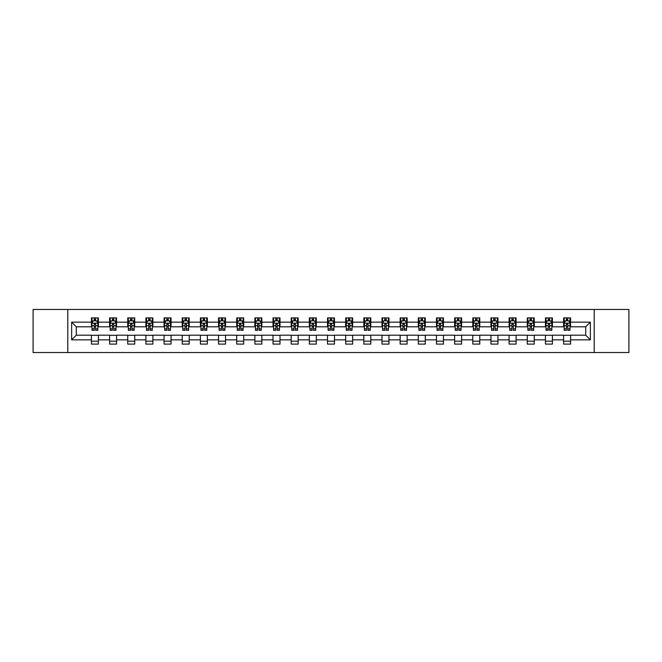 <?xml version="1.0" encoding="UTF-8"?>
<svg xmlns="http://www.w3.org/2000/svg" width="662" height="662" viewBox="0 0 662 662"><rect width="100%" height="100%" fill="white"/><g stroke="black" fill="none" stroke-linecap="round" stroke-linejoin="round"><path stroke-width="0.99" d="M594.211 352.54L628.9 352.54L628.9 309.46L594.211 309.46L594.211 352.54L67.789 352.54L67.789 309.46L33.1 309.46L33.1 352.54L67.789 352.54M594.211 309.46L67.789 309.46M570.578 322.154L570.578 317.901L563.594 317.901L563.594 322.154L552.414 322.154L552.414 317.901L545.43 317.901L545.43 322.154L534.259 322.154L534.259 317.901L527.275 317.901L527.275 322.154L516.095 322.154L516.095 317.901L509.111 317.901L509.111 322.154L497.94 322.154L497.94 317.901L490.947 317.901L490.947 322.154L479.776 322.154L479.776 317.901L472.792 317.901L472.792 322.154L461.613 322.154L461.613 317.901L454.628 317.901L454.628 322.154L443.457 322.154L443.457 317.901L436.473 317.901L436.473 322.154L425.294 322.154L425.294 317.901L418.31 317.901L418.31 322.154L407.13 322.154L407.13 317.901L400.146 317.901L400.146 322.154L388.975 322.154L388.975 317.901L381.991 317.901L381.991 322.154L370.811 322.154L370.811 317.901L363.827 317.901L363.827 322.154L352.656 322.154L352.656 317.901L345.672 317.901L345.672 322.154L334.492 322.154L334.492 317.901L327.508 317.901L327.508 322.154L316.328 322.154L316.328 317.901L309.344 317.901L309.344 322.154L298.173 322.154L298.173 317.901L291.189 317.901L291.189 322.154L280.009 322.154L280.009 317.901L273.025 317.901L273.025 322.154L261.854 322.154L261.854 317.901L254.87 317.901L254.87 322.154L243.69 322.154L243.69 317.901L236.706 317.901L236.706 322.154L225.527 322.154L225.527 317.901L218.543 317.901L218.543 322.154L207.371 322.154L207.371 317.901L200.387 317.901L200.387 322.154L189.208 322.154L189.208 317.901L182.224 317.901L182.224 322.154L171.053 322.154L171.053 317.901L164.06 317.901L164.06 322.154L152.889 322.154L152.889 317.901L145.905 317.901L145.905 322.154L134.725 322.154L134.725 317.901L127.741 317.901L127.741 322.154L116.57 322.154L116.57 317.901L109.586 317.901L109.586 322.154L98.406 322.154L98.406 317.901L91.422 317.901L91.422 322.154L71.637 322.154L71.637 339.846L76.287 335.187L91.422 335.187L91.422 344.099L98.406 344.099L98.406 335.187L109.586 335.187L109.586 344.099L116.57 344.099L116.57 335.187L127.741 335.187L127.741 344.099L134.725 344.099L134.725 335.187L145.905 335.187L145.905 344.099L152.889 344.099L152.889 335.187L164.06 335.187L164.06 344.099L171.053 344.099L171.053 335.187L182.224 335.187L182.224 344.099L189.208 344.099L189.208 335.187L200.387 335.187L200.387 344.099L207.371 344.099L207.371 335.187L218.543 335.187L218.543 344.099L225.527 344.099L225.527 335.187L236.706 335.187L236.706 344.099L243.69 344.099L243.69 335.187L254.87 335.187L254.87 344.099L261.854 344.099L261.854 335.187L273.025 335.187L273.025 344.099L280.009 344.099L280.009 335.187L291.189 335.187L291.189 344.099L298.173 344.099L298.173 335.187L309.344 335.187L309.344 344.099L316.328 344.099L316.328 335.187L327.508 335.187L327.508 344.099L334.492 344.099L334.492 335.187L345.672 335.187L345.672 344.099L352.656 344.099L352.656 335.187L363.827 335.187L363.827 344.099L370.811 344.099L370.811 335.187L381.991 335.187L381.991 344.099L388.975 344.099L388.975 335.187L400.146 335.187L400.146 344.099L407.13 344.099L407.13 335.187L418.31 335.187L418.31 344.099L425.294 344.099L425.294 335.187L436.473 335.187L436.473 344.099L443.457 344.099L443.457 335.187L454.628 335.187L454.628 344.099L461.613 344.099L461.613 335.187L472.792 335.187L472.792 344.099L479.776 344.099L479.776 335.187L490.947 335.187L490.947 344.099L497.94 344.099L497.94 335.187L509.111 335.187L509.111 344.099L516.095 344.099L516.095 335.187L527.275 335.187L527.275 344.099L534.259 344.099L534.259 335.187L545.43 335.187L545.43 344.099L552.414 344.099L552.414 335.187L563.594 335.187L563.594 344.099L570.578 344.099L570.578 335.187L585.713 335.187L585.713 326.813L570.578 326.813L570.578 322.154L590.363 322.154L590.363 339.846L570.578 339.846M563.594 339.846L552.414 339.846M545.43 339.846L534.259 339.846M527.275 339.846L516.095 339.846M509.111 339.846L497.94 339.846M490.947 339.846L479.776 339.846M472.792 339.846L461.613 339.846M454.628 339.846L443.457 339.846M436.473 339.846L425.294 339.846M418.31 339.846L407.13 339.846M400.146 339.846L388.975 339.846M381.991 339.846L370.811 339.846M363.827 339.846L352.656 339.846M345.672 339.846L334.492 339.846M327.508 339.846L316.328 339.846M309.344 339.846L298.173 339.846M291.189 339.846L280.009 339.846M273.025 339.846L261.854 339.846M254.87 339.846L243.69 339.846M236.706 339.846L225.527 339.846M218.543 339.846L207.371 339.846M200.387 339.846L189.208 339.846M182.224 339.846L171.053 339.846M164.06 339.846L152.889 339.846M145.905 339.846L134.725 339.846M127.741 339.846L116.57 339.846M109.586 339.846L98.406 339.846M91.422 339.846L71.637 339.846M563.594 322.154L563.594 326.813L552.414 326.813L552.414 322.154M545.43 322.154L545.43 326.813L534.259 326.813L534.259 322.154M527.275 322.154L527.275 326.813L516.095 326.813L516.095 322.154M509.111 322.154L509.111 326.813L497.94 326.813L497.94 322.154M490.947 322.154L490.947 326.813L479.776 326.813L479.776 322.154M472.792 322.154L472.792 326.813L461.613 326.813L461.613 322.154M454.628 322.154L454.628 326.813L443.457 326.813L443.457 322.154M436.473 322.154L436.473 326.813L425.294 326.813L425.294 322.154M418.31 322.154L418.31 326.813L407.13 326.813L407.13 322.154M400.146 322.154L400.146 326.813L388.975 326.813L388.975 322.154M381.991 322.154L381.991 326.813L370.811 326.813L370.811 322.154M363.827 322.154L363.827 326.813L352.656 326.813L352.656 322.154M345.672 322.154L345.672 326.813L334.492 326.813L334.492 322.154M327.508 322.154L327.508 326.813L316.328 326.813L316.328 322.154M309.344 322.154L309.344 326.813L298.173 326.813L298.173 322.154M291.189 322.154L291.189 326.813L280.009 326.813L280.009 322.154M273.025 322.154L273.025 326.813L261.854 326.813L261.854 322.154M254.87 322.154L254.87 326.813L243.69 326.813L243.69 322.154M236.706 322.154L236.706 326.813L225.527 326.813L225.527 322.154M218.543 322.154L218.543 326.813L207.371 326.813L207.371 322.154M200.387 322.154L200.387 326.813L189.208 326.813L189.208 322.154M182.224 322.154L182.224 326.813L171.053 326.813L171.053 322.154M164.06 322.154L164.06 326.813L152.889 326.813L152.889 322.154M145.905 322.154L145.905 326.813L134.725 326.813L134.725 322.154M127.741 322.154L127.741 326.813L116.57 326.813L116.57 322.154M109.586 322.154L109.586 326.813L98.406 326.813L98.406 322.154M91.422 322.154L91.422 326.813L76.287 326.813L71.637 322.154M76.287 326.813L76.287 335.187M590.363 339.846L585.713 335.187M585.713 326.813L590.363 322.154M91.422 320.813L92.001 320.813M94.219 320.813L95.618 320.813M97.827 320.813L98.406 320.813M91.422 326.689L92.001 326.689M94.219 326.689L95.618 326.689M97.827 326.689L98.406 326.689M91.422 335.311L98.406 335.311M91.422 341.187L98.406 341.187M109.586 335.311L116.57 335.311M109.586 341.187L116.57 341.187M109.586 320.813L110.165 320.813M112.375 320.813L113.773 320.813M115.982 320.813L116.57 320.813M109.586 326.689L110.165 326.689M112.375 326.689L113.773 326.689M115.982 326.689L116.57 326.689M127.741 335.311L134.725 335.311M127.741 341.187L134.725 341.187M127.741 320.813L128.329 320.813M130.538 320.813L131.937 320.813M134.146 320.813L134.725 320.813M127.741 326.689L128.329 326.689M130.538 326.689L131.937 326.689M134.146 326.689L134.725 326.689M145.905 335.311L152.889 335.311M145.905 341.187L152.889 341.187M145.905 320.813L146.484 320.813M148.702 320.813L150.092 320.813M152.31 320.813L152.889 320.813M145.905 326.689L146.484 326.689M148.702 326.689L150.092 326.689M152.31 326.689L152.889 326.689M164.06 335.311L171.053 335.311M164.06 341.187L171.053 341.187M164.06 320.813L164.648 320.813M166.857 320.813L168.256 320.813M170.465 320.813L171.053 320.813M164.06 326.689L164.648 326.689M166.857 326.689L168.256 326.689M170.465 326.689L171.053 326.689M182.224 335.311L189.208 335.311M182.224 341.187L189.208 341.187M182.224 320.813L182.803 320.813M185.021 320.813L186.419 320.813M188.629 320.813L189.208 320.813M182.224 326.689L182.803 326.689M185.021 326.689L186.419 326.689M188.629 326.689L189.208 326.689M200.387 335.311L207.371 335.311M200.387 341.187L207.371 341.187M200.387 320.813L200.967 320.813M203.176 320.813L204.575 320.813M206.784 320.813L207.371 320.813M200.387 326.689L200.967 326.689M203.176 326.689L204.575 326.689M206.784 326.689L207.371 326.689M218.543 335.311L225.527 335.311M218.543 341.187L225.527 341.187M218.543 320.813L219.13 320.813M221.34 320.813L222.738 320.813M224.948 320.813L225.527 320.813M218.543 326.689L219.13 326.689M221.34 326.689L222.738 326.689M224.948 326.689L225.527 326.689M236.706 335.311L243.69 335.311M236.706 341.187L243.69 341.187M236.706 320.813L237.286 320.813M239.503 320.813L240.894 320.813M243.111 320.813L243.69 320.813M236.706 326.689L237.286 326.689M239.503 326.689L240.894 326.689M243.111 326.689L243.69 326.689M254.87 335.311L261.854 335.311M254.87 341.187L261.854 341.187M254.87 320.813L255.449 320.813M257.659 320.813L259.057 320.813M261.267 320.813L261.854 320.813M254.87 326.689L255.449 326.689M257.659 326.689L259.057 326.689M261.267 326.689L261.854 326.689M273.025 335.311L280.009 335.311M273.025 341.187L280.009 341.187M273.025 320.813L273.605 320.813M275.822 320.813L277.221 320.813M279.43 320.813L280.009 320.813M273.025 326.689L273.605 326.689M275.822 326.689L277.221 326.689M279.43 326.689L280.009 326.689M291.189 335.311L298.173 335.311M291.189 341.187L298.173 341.187M291.189 320.813L291.768 320.813M293.978 320.813L295.376 320.813M297.586 320.813L298.173 320.813M291.189 326.689L291.768 326.689M293.978 326.689L295.376 326.689M297.586 326.689L298.173 326.689M309.344 335.311L316.328 335.311M309.344 341.187L316.328 341.187M309.344 320.813L309.932 320.813M312.141 320.813L313.54 320.813M315.749 320.813L316.328 320.813M309.344 326.689L309.932 326.689M312.141 326.689L313.54 326.689M315.749 326.689L316.328 326.689M327.508 335.311L334.492 335.311M327.508 341.187L334.492 341.187M327.508 320.813L328.087 320.813M330.305 320.813L331.695 320.813M333.913 320.813L334.492 320.813M327.508 326.689L328.087 326.689M330.305 326.689L331.695 326.689M333.913 326.689L334.492 326.689M345.672 335.311L352.656 335.311M345.672 341.187L352.656 341.187M345.672 320.813L346.251 320.813M348.46 320.813L349.859 320.813M352.068 320.813L352.656 320.813M345.672 326.689L346.251 326.689M348.46 326.689L349.859 326.689M352.068 326.689L352.656 326.689M363.827 335.311L370.811 335.311M363.827 341.187L370.811 341.187M363.827 320.813L364.414 320.813M366.624 320.813L368.022 320.813M370.232 320.813L370.811 320.813M363.827 326.689L364.414 326.689M366.624 326.689L368.022 326.689M370.232 326.689L370.811 326.689M381.991 335.311L388.975 335.311M381.991 341.187L388.975 341.187M381.991 320.813L382.57 320.813M384.779 320.813L386.178 320.813M388.395 320.813L388.975 320.813M381.991 326.689L382.57 326.689M384.779 326.689L386.178 326.689M388.395 326.689L388.975 326.689M400.146 335.311L407.13 335.311M400.146 341.187L407.13 341.187M400.146 320.813L400.733 320.813M402.943 320.813L404.341 320.813M406.551 320.813L407.13 320.813M400.146 326.689L400.733 326.689M402.943 326.689L404.341 326.689M406.551 326.689L407.13 326.689M418.31 335.311L425.294 335.311M418.31 341.187L425.294 341.187M418.31 320.813L418.889 320.813M421.106 320.813L422.497 320.813M424.714 320.813L425.294 320.813M418.31 326.689L418.889 326.689M421.106 326.689L422.497 326.689M424.714 326.689L425.294 326.689M436.473 335.311L443.457 335.311M436.473 341.187L443.457 341.187M436.473 320.813L437.052 320.813M439.262 320.813L440.66 320.813M442.87 320.813L443.457 320.813M436.473 326.689L437.052 326.689M439.262 326.689L440.66 326.689M442.87 326.689L443.457 326.689M454.628 335.311L461.613 335.311M454.628 341.187L461.613 341.187M454.628 320.813L455.216 320.813M457.425 320.813L458.824 320.813M461.033 320.813L461.613 320.813M454.628 326.689L455.216 326.689M457.425 326.689L458.824 326.689M461.033 326.689L461.613 326.689M472.792 335.311L479.776 335.311M472.792 341.187L479.776 341.187M472.792 320.813L473.371 320.813M475.581 320.813L476.979 320.813M479.197 320.813L479.776 320.813M472.792 326.689L473.371 326.689M475.581 326.689L476.979 326.689M479.197 326.689L479.776 326.689M490.947 335.311L497.94 335.311M490.947 341.187L497.94 341.187M490.947 320.813L491.535 320.813M493.744 320.813L495.143 320.813M497.352 320.813L497.94 320.813M490.947 326.689L491.535 326.689M493.744 326.689L495.143 326.689M497.352 326.689L497.94 326.689M509.111 335.311L516.095 335.311M509.111 341.187L516.095 341.187M509.111 320.813L509.69 320.813M511.908 320.813L513.298 320.813M515.516 320.813L516.095 320.813M509.111 326.689L509.69 326.689M511.908 326.689L513.298 326.689M515.516 326.689L516.095 326.689M527.275 335.311L534.259 335.311M527.275 341.187L534.259 341.187M527.275 320.813L527.854 320.813M530.063 320.813L531.462 320.813M533.671 320.813L534.259 320.813M527.275 326.689L527.854 326.689M530.063 326.689L531.462 326.689M533.671 326.689L534.259 326.689M545.43 335.311L552.414 335.311M545.43 341.187L552.414 341.187M545.43 320.813L546.018 320.813M548.227 320.813L549.626 320.813M551.835 320.813L552.414 320.813M545.43 326.689L546.018 326.689M548.227 326.689L549.626 326.689M551.835 326.689L552.414 326.689M563.594 335.311L570.578 335.311M563.594 341.187L570.578 341.187M563.594 320.813L564.173 320.813M566.382 320.813L567.781 320.813M569.999 320.813L570.578 320.813M563.594 326.689L564.173 326.689M566.382 326.689L567.781 326.689M569.999 326.689L570.578 326.689M95.618 319.415L94.219 319.415M97.827 328.84L95.618 328.84L95.618 330.305L97.827 330.305L97.827 323.197L96.66 320.871L93.168 320.871L92.001 323.197L92.001 330.305L94.219 330.305L94.219 328.84L92.001 328.84M92.001 323.197L92.001 317.901M97.827 323.197L97.827 317.901M94.219 320.871L94.219 317.901M95.618 317.901L95.618 320.871M95.618 328.84L95.618 324.074L94.219 324.074L94.219 328.84M113.773 319.415L112.375 319.415M115.982 328.84L113.773 328.84L113.773 330.305L115.982 330.305L115.982 323.197L114.824 320.871L111.332 320.871L110.165 323.197L110.165 330.305L112.375 330.305L112.375 328.84L110.165 328.84M110.165 323.197L110.165 317.901M115.982 323.197L115.982 317.901M112.375 320.871L112.375 317.901M113.773 317.901L113.773 320.871M113.773 328.84L113.773 324.074L112.375 324.074L112.375 328.84M131.937 319.415L130.538 319.415M134.146 328.84L131.937 328.84L131.937 330.305L134.146 330.305L134.146 323.197L132.979 320.871L129.487 320.871L128.329 323.197L128.329 330.305L130.538 330.305L130.538 328.84L128.329 328.84M128.329 323.197L128.329 317.901M134.146 323.197L134.146 317.901M130.538 320.871L130.538 317.901M131.937 317.901L131.937 320.871M131.937 328.84L131.937 324.074L130.538 324.074L130.538 328.84M150.092 319.415L148.702 319.415M152.31 328.84L150.092 328.84L150.092 330.305L152.31 330.305L152.31 323.197L151.143 320.871L147.651 320.871L146.484 323.197L146.484 330.305L148.702 330.305L148.702 328.84L146.484 328.84M146.484 323.197L146.484 317.901M152.31 323.197L152.31 317.901M148.702 320.871L148.702 317.901M150.092 317.901L150.092 320.871M150.092 328.84L150.092 324.074L148.702 324.074L148.702 328.84M168.256 319.415L166.857 319.415M170.465 328.84L168.256 328.84L168.256 330.305L170.465 330.305L170.465 323.197L169.306 320.871L165.814 320.871L164.648 323.197L164.648 330.305L166.857 330.305L166.857 328.84L164.648 328.84M164.648 323.197L164.648 317.901M170.465 323.197L170.465 317.901M166.857 320.871L166.857 317.901M168.256 317.901L168.256 320.871M168.256 328.84L168.256 324.074L166.857 324.074L166.857 328.84M186.419 319.415L185.021 319.415M188.629 328.84L186.419 328.84L186.419 330.305L188.629 330.305L188.629 323.197L187.462 320.871L183.97 320.871L182.803 323.197L182.803 330.305L185.021 330.305L185.021 328.84L182.803 328.84M182.803 323.197L182.803 317.901M188.629 323.197L188.629 317.901M185.021 320.871L185.021 317.901M186.419 317.901L186.419 320.871M186.419 328.84L186.419 324.074L185.021 324.074L185.021 328.84M204.575 319.415L203.176 319.415M206.784 328.84L204.575 328.84L204.575 330.305L206.784 330.305L206.784 323.197L205.625 320.871L202.133 320.871L200.967 323.197L200.967 330.305L203.176 330.305L203.176 328.84L200.967 328.84M200.967 323.197L200.967 317.901M206.784 323.197L206.784 317.901M203.176 320.871L203.176 317.901M204.575 317.901L204.575 320.871M204.575 328.84L204.575 324.074L203.176 324.074L203.176 328.84M222.738 319.415L221.34 319.415M224.948 328.84L222.738 328.84L222.738 330.305L224.948 330.305L224.948 323.197L223.781 320.871L220.289 320.871L219.13 323.197L219.13 330.305L221.34 330.305L221.34 328.84L219.13 328.84M219.13 323.197L219.13 317.901M224.948 323.197L224.948 317.901M221.34 320.871L221.34 317.901M222.738 317.901L222.738 320.871M222.738 328.84L222.738 324.074L221.34 324.074L221.34 328.84M240.894 319.415L239.503 319.415M243.111 328.84L240.894 328.84L240.894 330.305L243.111 330.305L243.111 323.197L241.944 320.871L238.452 320.871L237.286 323.197L237.286 330.305L239.503 330.305L239.503 328.84L237.286 328.84M237.286 323.197L237.286 317.901M243.111 323.197L243.111 317.901M239.503 320.871L239.503 317.901M240.894 317.901L240.894 320.871M240.894 328.84L240.894 324.074L239.503 324.074L239.503 328.84M259.057 319.415L257.659 319.415M261.267 328.84L259.057 328.84L259.057 330.305L261.267 330.305L261.267 323.197L260.108 320.871L256.616 320.871L255.449 323.197L255.449 330.305L257.659 330.305L257.659 328.84L255.449 328.84M255.449 323.197L255.449 317.901M261.267 323.197L261.267 317.901M257.659 320.871L257.659 317.901M259.057 317.901L259.057 320.871M259.057 328.84L259.057 324.074L257.659 324.074L257.659 328.84M277.221 319.415L275.822 319.415M279.43 328.84L277.221 328.84L277.221 330.305L279.43 330.305L279.43 323.197L278.263 320.871L274.771 320.871L273.605 323.197L273.605 330.305L275.822 330.305L275.822 328.84L273.605 328.84M273.605 323.197L273.605 317.901M279.43 323.197L279.43 317.901M275.822 320.871L275.822 317.901M277.221 317.901L277.221 320.871M277.221 328.84L277.221 324.074L275.822 324.074L275.822 328.84M295.376 319.415L293.978 319.415M297.586 328.84L295.376 328.84L295.376 330.305L297.586 330.305L297.586 323.197L296.427 320.871L292.935 320.871L291.768 323.197L291.768 330.305L293.978 330.305L293.978 328.84L291.768 328.84M291.768 323.197L291.768 317.901M297.586 323.197L297.586 317.901M293.978 320.871L293.978 317.901M295.376 317.901L295.376 320.871M295.376 328.84L295.376 324.074L293.978 324.074L293.978 328.84M313.54 319.415L312.141 319.415M315.749 328.84L313.54 328.84L313.54 330.305L315.749 330.305L315.749 323.197L314.582 320.871L311.09 320.871L309.932 323.197L309.932 330.305L312.141 330.305L312.141 328.84L309.932 328.84M309.932 323.197L309.932 317.901M315.749 323.197L315.749 317.901M312.141 320.871L312.141 317.901M313.54 317.901L313.54 320.871M313.54 328.84L313.54 324.074L312.141 324.074L312.141 328.84M331.695 319.415L330.305 319.415M333.913 328.84L331.695 328.84L331.695 330.305L333.913 330.305L333.913 323.197L332.746 320.871L329.254 320.871L328.087 323.197L328.087 330.305L330.305 330.305L330.305 328.84L328.087 328.84M328.087 323.197L328.087 317.901M333.913 323.197L333.913 317.901M330.305 320.871L330.305 317.901M331.695 317.901L331.695 320.871M331.695 328.84L331.695 324.074L330.305 324.074L330.305 328.84M349.859 319.415L348.46 319.415M352.068 328.84L349.859 328.84L349.859 330.305L352.068 330.305L352.068 323.197L350.91 320.871L347.418 320.871L346.251 323.197L346.251 330.305L348.46 330.305L348.46 328.84L346.251 328.84M346.251 323.197L346.251 317.901M352.068 323.197L352.068 317.901M348.46 320.871L348.46 317.901M349.859 317.901L349.859 320.871M349.859 328.84L349.859 324.074L348.46 324.074L348.46 328.84M368.022 319.415L366.624 319.415M370.232 328.84L368.022 328.84L368.022 330.305L370.232 330.305L370.232 323.197L369.065 320.871L365.573 320.871L364.414 323.197L364.414 330.305L366.624 330.305L366.624 328.84L364.414 328.84M364.414 323.197L364.414 317.901M370.232 323.197L370.232 317.901M366.624 320.871L366.624 317.901M368.022 317.901L368.022 320.871M368.022 328.84L368.022 324.074L366.624 324.074L366.624 328.84M386.178 319.415L384.779 319.415M388.395 328.84L386.178 328.84L386.178 330.305L388.395 330.305L388.395 323.197L387.229 320.871L383.737 320.871L382.57 323.197L382.57 330.305L384.779 330.305L384.779 328.84L382.57 328.84M382.57 323.197L382.57 317.901M388.395 323.197L388.395 317.901M384.779 320.871L384.779 317.901M386.178 317.901L386.178 320.871M386.178 328.84L386.178 324.074L384.779 324.074L384.779 328.84M404.341 319.415L402.943 319.415M406.551 328.84L404.341 328.84L404.341 330.305L406.551 330.305L406.551 323.197L405.384 320.871L401.892 320.871L400.733 323.197L400.733 330.305L402.943 330.305L402.943 328.84L400.733 328.84M400.733 323.197L400.733 317.901M406.551 323.197L406.551 317.901M402.943 320.871L402.943 317.901M404.341 317.901L404.341 320.871M404.341 328.84L404.341 324.074L402.943 324.074L402.943 328.84M422.497 319.415L421.106 319.415M424.714 328.84L422.497 328.84L422.497 330.305L424.714 330.305L424.714 323.197L423.548 320.871L420.056 320.871L418.889 323.197L418.889 330.305L421.106 330.305L421.106 328.84L418.889 328.84M418.889 323.197L418.889 317.901M424.714 323.197L424.714 317.901M421.106 320.871L421.106 317.901M422.497 317.901L422.497 320.871M422.497 328.84L422.497 324.074L421.106 324.074L421.106 328.84M440.66 319.415L439.262 319.415M442.87 328.84L440.66 328.84L440.66 330.305L442.87 330.305L442.87 323.197L441.711 320.871L438.219 320.871L437.052 323.197L437.052 330.305L439.262 330.305L439.262 328.84L437.052 328.84M437.052 323.197L437.052 317.901M442.87 323.197L442.87 317.901M439.262 320.871L439.262 317.901M440.66 317.901L440.66 320.871M440.66 328.84L440.66 324.074L439.262 324.074L439.262 328.84M458.824 319.415L457.425 319.415M461.033 328.84L458.824 328.84L458.824 330.305L461.033 330.305L461.033 323.197L459.867 320.871L456.375 320.871L455.216 323.197L455.216 330.305L457.425 330.305L457.425 328.84L455.216 328.84M455.216 323.197L455.216 317.901M461.033 323.197L461.033 317.901M457.425 320.871L457.425 317.901M458.824 317.901L458.824 320.871M458.824 328.84L458.824 324.074L457.425 324.074L457.425 328.84M476.979 319.415L475.581 319.415M479.197 328.84L476.979 328.84L476.979 330.305L479.197 330.305L479.197 323.197L478.03 320.871L474.538 320.871L473.371 323.197L473.371 330.305L475.581 330.305L475.581 328.84L473.371 328.84M473.371 323.197L473.371 317.901M479.197 323.197L479.197 317.901M475.581 320.871L475.581 317.901M476.979 317.901L476.979 320.871M476.979 328.84L476.979 324.074L475.581 324.074L475.581 328.84M495.143 319.415L493.744 319.415M497.352 328.84L495.143 328.84L495.143 330.305L497.352 330.305L497.352 323.197L496.186 320.871L492.693 320.871L491.535 323.197L491.535 330.305L493.744 330.305L493.744 328.84L491.535 328.84M491.535 323.197L491.535 317.901M497.352 323.197L497.352 317.901M493.744 320.871L493.744 317.901M495.143 317.901L495.143 320.871M495.143 328.84L495.143 324.074L493.744 324.074L493.744 328.84M513.298 319.415L511.908 319.415M515.516 328.84L513.298 328.84L513.298 330.305L515.516 330.305L515.516 323.197L514.349 320.871L510.857 320.871L509.69 323.197L509.69 330.305L511.908 330.305L511.908 328.84L509.69 328.84M509.69 323.197L509.69 317.901M515.516 323.197L515.516 317.901M511.908 320.871L511.908 317.901M513.298 317.901L513.298 320.871M513.298 328.84L513.298 324.074L511.908 324.074L511.908 328.84M531.462 319.415L530.063 319.415M533.671 328.84L531.462 328.84L531.462 330.305L533.671 330.305L533.671 323.197L532.513 320.871L529.021 320.871L527.854 323.197L527.854 330.305L530.063 330.305L530.063 328.84L527.854 328.84M527.854 323.197L527.854 317.901M533.671 323.197L533.671 317.901M530.063 320.871L530.063 317.901M531.462 317.901L531.462 320.871M531.462 328.84L531.462 324.074L530.063 324.074L530.063 328.84M549.626 319.415L548.227 319.415M551.835 328.84L549.626 328.84L549.626 330.305L551.835 330.305L551.835 323.197L550.668 320.871L547.176 320.871L546.018 323.197L546.018 330.305L548.227 330.305L548.227 328.84L546.018 328.84M546.018 323.197L546.018 317.901M551.835 323.197L551.835 317.901M548.227 320.871L548.227 317.901M549.626 317.901L549.626 320.871M549.626 328.84L549.626 324.074L548.227 324.074L548.227 328.84M567.781 319.415L566.382 319.415M569.999 328.84L567.781 328.84L567.781 330.305L569.999 330.305L569.999 323.197L568.832 320.871L565.34 320.871L564.173 323.197L564.173 330.305L566.382 330.305L566.382 328.84L564.173 328.84M564.173 323.197L564.173 317.901M569.999 323.197L569.999 317.901M566.382 320.871L566.382 317.901M567.781 317.901L567.781 320.871M567.781 328.84L567.781 324.074L566.382 324.074L566.382 328.84M97.794 323.139L92.035 323.139M92.001 321.012L93.102 321.012M96.735 321.012L97.827 321.012M94.219 325.721L92.001 325.721M97.827 325.721L95.618 325.721M95.618 320.16L94.219 320.16M115.958 323.139L110.198 323.139M110.165 321.012L111.257 321.012M114.89 321.012L115.982 321.012M112.375 325.721L110.165 325.721M115.982 325.721L113.773 325.721M113.773 320.16L112.375 320.16M134.121 323.139L128.354 323.139M128.329 321.012L129.421 321.012M133.054 321.012L134.146 321.012M130.538 325.721L128.329 325.721M134.146 325.721L131.937 325.721M131.937 320.16L130.538 320.16M152.277 323.139L146.517 323.139M146.484 321.012L147.576 321.012M151.209 321.012L152.31 321.012M148.702 325.721L146.484 325.721M152.31 325.721L150.092 325.721M150.092 320.16L148.702 320.16M170.44 323.139L164.673 323.139M164.648 321.012L165.74 321.012M169.373 321.012L170.465 321.012M166.857 325.721L164.648 325.721M170.465 325.721L168.256 325.721M168.256 320.16L166.857 320.16M188.596 323.139L182.836 323.139M182.803 321.012L183.904 321.012M187.536 321.012L188.629 321.012M185.021 325.721L182.803 325.721M188.629 325.721L186.419 325.721M186.419 320.16L185.021 320.16M206.759 323.139L201 323.139M200.967 321.012L202.059 321.012M205.692 321.012L206.784 321.012M203.176 325.721L200.967 325.721M206.784 325.721L204.575 325.721M204.575 320.16L203.176 320.16M224.923 323.139L219.155 323.139M219.13 321.012L220.223 321.012M223.855 321.012L224.948 321.012M221.34 325.721L219.13 325.721M224.948 325.721L222.738 325.721M222.738 320.16L221.34 320.16M243.078 323.139L237.319 323.139M237.286 321.012L238.386 321.012M242.011 321.012L243.111 321.012M239.503 325.721L237.286 325.721M243.111 325.721L240.894 325.721M240.894 320.16L239.503 320.16M261.242 323.139L255.474 323.139M255.449 321.012L256.542 321.012M260.174 321.012L261.267 321.012M257.659 325.721L255.449 325.721M261.267 325.721L259.057 325.721M259.057 320.16L257.659 320.16M279.397 323.139L273.638 323.139M273.605 321.012L274.705 321.012M278.338 321.012L279.43 321.012M275.822 325.721L273.605 325.721M279.43 325.721L277.221 325.721M277.221 320.16L275.822 320.16M297.561 323.139L291.801 323.139M291.768 321.012L292.861 321.012M296.493 321.012L297.586 321.012M293.978 325.721L291.768 325.721M297.586 325.721L295.376 325.721M295.376 320.16L293.978 320.16M315.724 323.139L309.957 323.139M309.932 321.012L311.024 321.012M314.657 321.012L315.749 321.012M312.141 325.721L309.932 325.721M315.749 325.721L313.54 325.721M313.54 320.16L312.141 320.16M333.88 323.139L328.12 323.139M328.087 321.012L329.188 321.012M332.812 321.012L333.913 321.012M330.305 325.721L328.087 325.721M333.913 325.721L331.695 325.721M331.695 320.16L330.305 320.16M352.043 323.139L346.276 323.139M346.251 321.012L347.343 321.012M350.976 321.012L352.068 321.012M348.46 325.721L346.251 325.721M352.068 325.721L349.859 325.721M349.859 320.16L348.46 320.16M370.199 323.139L364.439 323.139M364.414 321.012L365.507 321.012M369.139 321.012L370.232 321.012M366.624 325.721L364.414 325.721M370.232 325.721L368.022 325.721M368.022 320.16L366.624 320.16M388.362 323.139L382.603 323.139M382.57 321.012L383.662 321.012M387.295 321.012L388.395 321.012M384.779 325.721L382.57 325.721M388.395 325.721L386.178 325.721M386.178 320.16L384.779 320.16M406.526 323.139L400.758 323.139M400.733 321.012L401.826 321.012M405.458 321.012L406.551 321.012M402.943 325.721L400.733 325.721M406.551 325.721L404.341 325.721M404.341 320.16L402.943 320.16M424.681 323.139L418.922 323.139M418.889 321.012L419.989 321.012M423.614 321.012L424.714 321.012M421.106 325.721L418.889 325.721M424.714 325.721L422.497 325.721M422.497 320.16L421.106 320.16M442.845 323.139L437.077 323.139M437.052 321.012L438.145 321.012M441.777 321.012L442.87 321.012M439.262 325.721L437.052 325.721M442.87 325.721L440.66 325.721M440.66 320.16L439.262 320.16M461 323.139L455.241 323.139M455.216 321.012L456.308 321.012M459.941 321.012L461.033 321.012M457.425 325.721L455.216 325.721M461.033 325.721L458.824 325.721M458.824 320.16L457.425 320.16M479.164 323.139L473.404 323.139M473.371 321.012L474.464 321.012M478.096 321.012L479.197 321.012M475.581 325.721L473.371 325.721M479.197 325.721L476.979 325.721M476.979 320.16L475.581 320.16M497.327 323.139L491.56 323.139M491.535 321.012L492.627 321.012M496.26 321.012L497.352 321.012M493.744 325.721L491.535 325.721M497.352 325.721L495.143 325.721M495.143 320.16L493.744 320.16M515.483 323.139L509.723 323.139M509.69 321.012L510.791 321.012M514.424 321.012L515.516 321.012M511.908 325.721L509.69 325.721M515.516 325.721L513.298 325.721M513.298 320.16L511.908 320.16M533.646 323.139L527.879 323.139M527.854 321.012L528.946 321.012M532.579 321.012L533.671 321.012M530.063 325.721L527.854 325.721M533.671 325.721L531.462 325.721M531.462 320.16L530.063 320.16M551.802 323.139L546.042 323.139M546.018 321.012L547.11 321.012M550.743 321.012L551.835 321.012M548.227 325.721L546.018 325.721M551.835 325.721L549.626 325.721M549.626 320.16L548.227 320.16M569.965 323.139L564.206 323.139M564.173 321.012L565.265 321.012M568.898 321.012L569.999 321.012M566.382 325.721L564.173 325.721M569.999 325.721L567.781 325.721M567.781 320.16L566.382 320.16"/></g></svg>

